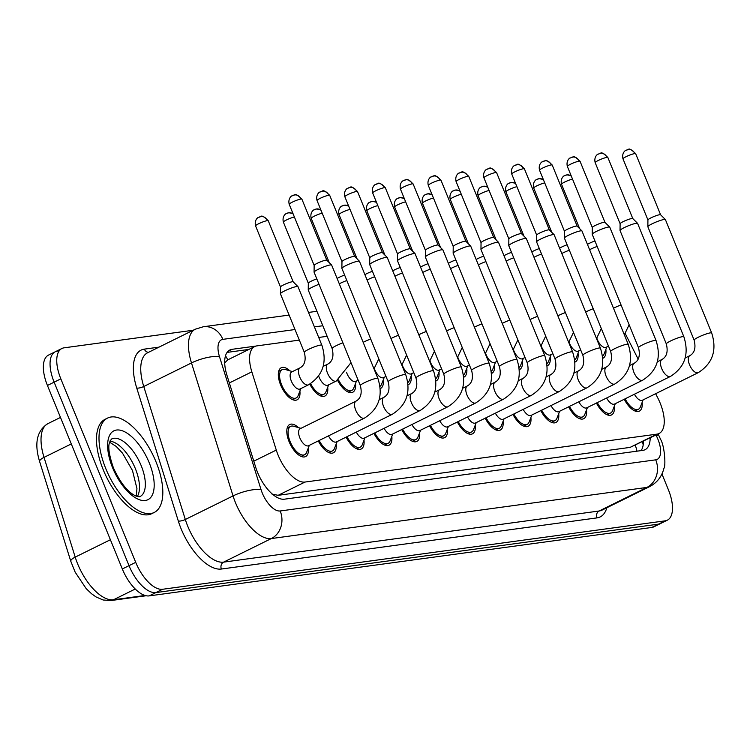 <?xml version="1.0" encoding="UTF-8"?>
<svg xmlns="http://www.w3.org/2000/svg" width="750" height="750" viewBox="0 0 750 750"><rect width="100%" height="100%" fill="white"/><g stroke="black" fill="none" stroke-linecap="round" stroke-linejoin="round"><path stroke-width="1.12" d="M299.906 391.041A17.897 8.269 -116.3 0 1 297.084 399.844A17.897 8.269 -116.3 0 1 280.622 384.956A17.897 8.269 -116.3 0 1 281.231 367.753A17.897 8.269 -116.3 0 1 289.941 370.866M308.381 447.787A17.897 8.269 -116.3 0 1 305.569 456.591A17.897 8.269 -116.3 0 1 289.106 441.713A17.897 8.269 -116.3 0 1 289.716 424.5A17.897 8.269 -116.3 0 1 298.416 427.613M299.325 340.106L256.903 345.881A31.584 14.588 63.7 0 0 254.738 346.537A31.584 14.588 63.7 0 0 251.841 371.841L276.281 450.075A31.584 14.588 63.7 0 0 278.109 455.138A31.584 14.588 63.7 0 0 304.997 482.053L656.925 434.137A31.584 14.588 63.7 0 0 659.091 433.481A31.584 14.588 63.7 0 0 657.881 398.109L655.65 393.694M254.738 346.537L227.747 359.869L224.7 362.869M272.006 494.1L278.147 495.319L630.075 447.394L659.091 433.481M327.141 336.319L318.722 337.462M638.175 359.156L625.2 333.525M327.722 387.253A17.897 8.269 -116.3 0 1 324.9 396.056A17.897 8.269 -116.3 0 1 309.797 384.122M355.538 383.466A17.897 8.269 -116.3 0 1 352.716 392.269A17.897 8.269 -116.3 0 1 337.603 380.334M383.353 379.678A17.897 8.269 -116.3 0 1 380.531 388.481A17.897 8.269 -116.3 0 1 380.278 388.594M411.169 375.891A17.897 8.269 -116.3 0 1 408.347 384.694A17.897 8.269 -116.3 0 1 408.094 384.806M438.975 372.103A17.897 8.269 -116.3 0 1 436.163 380.906A17.897 8.269 -116.3 0 1 435.909 381.019M466.791 368.316A17.897 8.269 -116.3 0 1 463.978 377.119A17.897 8.269 -116.3 0 1 463.725 377.231M494.606 364.528A17.897 8.269 -116.3 0 1 491.794 373.331A17.897 8.269 -116.3 0 1 491.541 373.444M522.422 360.741A17.897 8.269 -116.3 0 1 519.6 369.544A17.897 8.269 -116.3 0 1 519.356 369.656M550.237 356.953A17.897 8.269 -116.3 0 1 547.416 365.756A17.897 8.269 -116.3 0 1 547.172 365.869M578.053 353.166A17.897 8.269 -116.3 0 1 575.231 361.969A17.897 8.269 -116.3 0 1 574.978 362.081M605.869 349.378A17.897 8.269 -116.3 0 1 603.047 358.181A17.897 8.269 -116.3 0 1 602.794 358.294M336.197 444A17.897 8.269 -116.3 0 1 333.384 452.803A17.897 8.269 -116.3 0 1 318.291 440.916M364.012 440.212A17.897 8.269 -116.3 0 1 361.191 449.016A17.897 8.269 -116.3 0 1 346.106 437.128M391.828 436.425A17.897 8.269 -116.3 0 1 389.006 445.228A17.897 8.269 -116.3 0 1 373.922 433.341M419.644 432.638A17.897 8.269 -116.3 0 1 416.822 441.441A17.897 8.269 -116.3 0 1 401.737 429.553M447.459 428.85A17.897 8.269 -116.3 0 1 444.637 437.653A17.897 8.269 -116.3 0 1 429.553 425.766M475.275 425.062A17.897 8.269 -116.3 0 1 472.453 433.866A17.897 8.269 -116.3 0 1 457.369 421.978M503.091 421.275A17.897 8.269 -116.3 0 1 500.269 430.078A17.897 8.269 -116.3 0 1 485.184 418.191M530.906 417.488A17.897 8.269 -116.3 0 1 528.084 426.291A17.897 8.269 -116.3 0 1 512.991 414.403M558.713 413.7A17.897 8.269 -116.3 0 1 555.9 422.503A17.897 8.269 -116.3 0 1 540.806 410.616M586.528 409.913A17.897 8.269 -116.3 0 1 583.716 418.716A17.897 8.269 -116.3 0 1 568.622 406.828M614.344 406.125A17.897 8.269 -116.3 0 1 611.531 414.928A17.897 8.269 -116.3 0 1 596.438 403.041M642.159 402.338A17.897 8.269 -116.3 0 1 639.338 411.141A17.897 8.269 -116.3 0 1 624.253 399.253M661.941 473.953L668.409 489.816A31.584 14.588 -116.3 0 1 667.341 520.181L660.637 523.491A31.584 14.588 -116.3 0 1 658.472 524.147L155.906 592.584A31.584 14.588 -116.3 0 1 129.019 565.659L54.131 382.162A31.584 14.588 -116.3 0 1 55.209 351.797L48.506 355.097A31.584 14.588 -116.3 0 0 47.438 385.472L122.316 568.969A31.584 14.588 -116.3 0 0 149.203 595.884L651.778 527.456A31.584 14.588 -116.3 0 0 653.944 526.8L660.637 523.491A31.584 14.588 -116.3 0 1 658.472 524.147L155.906 592.584A31.584 14.588 -116.3 0 1 129.019 565.659L54.131 382.162A31.584 14.588 -116.3 0 1 55.209 351.797A31.584 14.588 -116.3 0 1 57.375 351.141M256.022 346.059L232.012 349.322A31.584 14.588 63.7 0 0 229.847 349.978A31.584 14.588 63.7 0 0 226.95 375.291L255.675 467.203A31.584 14.588 63.7 0 0 257.503 472.266A31.584 14.588 63.7 0 0 284.391 499.191L642.863 450.375A31.584 14.588 63.7 0 0 645.028 449.719A31.584 14.588 63.7 0 0 650.184 437.878M667.341 520.181A31.584 14.588 -116.3 0 1 665.175 520.837L162.6 589.275A31.584 14.588 -116.3 0 1 135.712 562.35L60.834 378.853A31.584 14.588 -116.3 0 1 61.903 348.488A31.584 14.588 -116.3 0 1 64.069 347.831L193.209 330.244M643.491 441.188A31.584 14.588 -116.3 0 1 641.081 450.619M227.1 352.397L248.888 349.425M377.906 378.441C383.381 395.672 378.9 408.891 364.462 418.106L308.531 445.734A9.478 4.378 -116.3 0 1 299.822 437.85A9.478 4.378 -116.3 0 1 300.141 428.738L356.072 401.109C360.816 398.391 362.25 393.216 360.356 385.603A9.478 1.284 -22.2 0 1 366.553 381.722A9.478 1.284 -22.2 0 1 376.669 378.3A9.478 1.284 -22.2 0 1 376.931 378.272A9.478 1.284 -22.2 0 1 377.906 378.441L331.631 265.059A9.478 1.284 -22.2 0 0 331.594 264.994A9.478 1.284 -22.2 0 0 330.394 264.919A9.478 1.284 -22.2 0 0 318.347 269.259A9.478 1.284 -22.2 0 0 314.072 272.147A9.478 1.284 -22.2 0 0 314.091 272.222L360.356 385.603M309.328 445.341L306.628 452.325A15.797 7.294 -116.3 0 1 304.631 454.706A15.797 7.294 -116.3 0 1 290.109 441.572A15.797 7.294 -116.3 0 1 290.644 426.384A15.797 7.294 -116.3 0 1 293.756 426.253L300.938 428.344M314.156 265.434A6.844 0.928 -22.2 0 1 314.147 265.378A6.844 0.928 -22.2 0 1 317.231 263.287A6.844 0.928 -22.2 0 1 325.941 260.156A6.844 0.928 -22.2 0 1 326.803 260.212A6.844 0.928 -22.2 0 1 326.831 260.259L301.884 199.125C297.741 195.066 295.322 193.669 294.628 194.934A6.844 6 82.2 0 1 300.994 199.022A6.844 0.928 -22.2 0 1 301.884 199.125M308.428 384.844L300.056 388.988A9.478 4.378 -116.3 0 1 291.337 381.103A9.478 4.378 -116.3 0 1 291.666 371.991L300.038 367.856C304.781 365.138 306.216 359.962 304.322 352.341A9.478 1.284 -22.2 0 1 308.578 349.378A9.478 1.284 -22.2 0 1 320.897 345.009A9.478 1.284 -22.2 0 1 321.872 345.188C327.347 362.409 322.866 375.637 308.428 384.844A9.478 4.378 -116.3 0 1 308.053 384.984A9.478 4.378 -116.3 0 1 299.709 376.969A9.478 4.378 -116.3 0 1 300.038 367.856M304.322 352.341L280.434 293.822A9.478 1.284 -22.2 0 1 280.425 293.747A9.478 1.284 -22.2 0 1 284.691 290.85A9.478 1.284 -22.2 0 1 297.938 286.594A9.478 1.284 -22.2 0 1 297.984 286.659L321.872 345.188M300.853 388.594L298.153 395.569A15.797 7.294 -116.3 0 1 296.156 397.959A15.797 7.294 -116.3 0 1 281.625 384.825A15.797 7.294 -116.3 0 1 282.169 369.637A15.797 7.294 -116.3 0 1 285.272 369.497L292.462 371.597M259.341 217.031A6.844 6 82.2 0 1 260.972 216.534A6.844 6 82.2 0 1 267.338 220.622A6.844 0.928 -22.2 0 0 260.034 223.097A6.844 0.928 -22.2 0 0 255.563 225.9L280.5 287.006A6.844 0.928 -22.2 0 1 280.5 286.978A6.844 0.928 -22.2 0 1 283.584 284.887A6.844 0.928 -22.2 0 1 292.284 281.756A6.844 0.928 -22.2 0 1 293.156 281.812A6.844 0.928 -22.2 0 1 293.184 281.859M392.278 414.319A9.478 4.378 -116.3 0 1 391.903 414.459A9.478 4.378 -116.3 0 1 383.559 406.434A9.478 4.378 -116.3 0 1 383.888 397.322C388.631 394.603 390.066 389.428 388.172 381.816A9.478 1.284 -22.2 0 1 394.369 377.934A9.478 1.284 -22.2 0 1 404.484 374.513A9.478 1.284 -22.2 0 1 404.747 374.484A9.478 1.284 -22.2 0 1 405.722 374.653C411.197 391.884 406.716 405.103 392.278 414.319L336.347 441.947A9.478 4.378 -116.3 0 1 328.481 435.881M337.144 441.553L334.444 448.538A15.797 7.294 -116.3 0 1 332.447 450.919A15.797 7.294 -116.3 0 1 319.163 440.484M388.172 381.816L341.906 268.434A9.478 1.284 -22.2 0 1 341.887 268.359A9.478 1.284 -22.2 0 1 346.153 265.472A9.478 1.284 -22.2 0 1 358.209 261.131A9.478 1.284 -22.2 0 1 359.409 261.206A9.478 1.284 -22.2 0 1 359.447 261.272L405.722 374.653M341.972 261.647A6.844 0.928 -22.2 0 1 341.962 261.591A6.844 0.928 -22.2 0 1 345.047 259.5A6.844 0.928 -22.2 0 1 353.756 256.369A6.844 0.928 -22.2 0 1 354.619 256.425A6.844 0.928 -22.2 0 1 354.647 256.472L329.7 195.338C325.556 191.278 323.137 189.881 322.444 191.147A6.844 6 82.2 0 1 328.809 195.234A6.844 0.928 -22.2 0 1 329.7 195.338M420.094 410.531A9.478 4.378 -116.3 0 1 419.719 410.672A9.478 4.378 -116.3 0 1 411.375 402.647A9.478 4.378 -116.3 0 1 411.703 393.534C416.447 390.816 417.881 385.641 415.988 378.028A9.478 1.284 -22.2 0 1 422.184 374.147A9.478 1.284 -22.2 0 1 432.3 370.725A9.478 1.284 -22.2 0 1 432.562 370.697A9.478 1.284 -22.2 0 1 433.538 370.866C439.012 388.097 434.531 401.316 420.094 410.531L364.163 438.159A9.478 4.378 -116.3 0 1 356.297 432.094M364.959 437.766L362.259 444.75A15.797 7.294 -116.3 0 1 360.262 447.131A15.797 7.294 -116.3 0 1 346.978 436.697M415.988 378.028L369.722 264.647A9.478 1.284 -22.2 0 1 369.703 264.572A9.478 1.284 -22.2 0 1 373.969 261.684A9.478 1.284 -22.2 0 1 386.025 257.344A9.478 1.284 -22.2 0 1 387.225 257.419A9.478 1.284 -22.2 0 1 387.262 257.484L433.538 370.866M369.788 257.859A6.844 0.928 -22.2 0 1 369.778 257.803A6.844 0.928 -22.2 0 1 372.863 255.712A6.844 0.928 -22.2 0 1 381.572 252.581A6.844 0.928 -22.2 0 1 382.434 252.638A6.844 0.928 -22.2 0 1 382.462 252.684M447.909 406.744A9.478 4.378 -116.3 0 1 447.534 406.884A9.478 4.378 -116.3 0 1 439.191 398.859A9.478 4.378 -116.3 0 1 439.519 389.747C444.262 387.028 445.697 381.853 443.803 374.241A9.478 1.284 -22.2 0 1 450 370.359A9.478 1.284 -22.2 0 1 460.106 366.938A9.478 1.284 -22.2 0 1 460.378 366.909A9.478 1.284 -22.2 0 1 461.344 367.078C466.828 384.309 462.347 397.528 447.909 406.744L391.978 434.372A9.478 4.378 -116.3 0 1 384.113 428.306M392.775 433.978L390.075 440.963A15.797 7.294 -116.3 0 1 388.078 443.344A15.797 7.294 -116.3 0 1 374.794 432.909M443.803 374.241L397.528 260.859A9.478 1.284 -22.2 0 1 397.519 260.784A9.478 1.284 -22.2 0 1 401.784 257.897A9.478 1.284 -22.2 0 1 413.841 253.556A9.478 1.284 -22.2 0 1 415.041 253.631A9.478 1.284 -22.2 0 1 415.078 253.697L461.344 367.078M376.434 184.069A6.844 6 82.2 0 1 378.066 183.572A6.844 6 82.2 0 1 384.431 187.659A6.844 0.928 -22.2 0 0 377.128 190.134A6.844 0.928 -22.2 0 0 372.656 192.938L397.594 254.044A6.844 0.928 -22.2 0 1 397.594 254.016A6.844 0.928 -22.2 0 1 400.678 251.925A6.844 0.928 -22.2 0 1 409.378 248.794A6.844 0.928 -22.2 0 1 410.25 248.85A6.844 0.928 -22.2 0 1 410.278 248.897M475.725 402.956A9.478 4.378 -116.3 0 1 475.35 403.097A9.478 4.378 -116.3 0 1 467.006 395.072A9.478 4.378 -116.3 0 1 467.334 385.959C472.078 383.241 473.503 378.066 471.619 370.453A9.478 1.284 -22.2 0 1 477.816 366.572A9.478 1.284 -22.2 0 1 487.922 363.15A9.478 1.284 -22.2 0 1 488.194 363.122A9.478 1.284 -22.2 0 1 489.159 363.291C494.644 380.522 490.163 393.741 475.725 402.956L419.794 430.584A9.478 4.378 -116.3 0 1 411.928 424.519M420.591 430.191L417.891 437.175A15.797 7.294 -116.3 0 1 415.894 439.556A15.797 7.294 -116.3 0 1 402.609 429.122M471.619 370.453L425.344 257.072A9.478 1.284 -22.2 0 1 425.334 256.997A9.478 1.284 -22.2 0 1 429.6 254.109A9.478 1.284 -22.2 0 1 441.656 249.769A9.478 1.284 -22.2 0 1 442.847 249.844A9.478 1.284 -22.2 0 1 442.894 249.909L489.159 363.291M425.419 250.284A6.844 0.928 -22.2 0 1 425.409 250.228A6.844 0.928 -22.2 0 1 428.494 248.138A6.844 0.928 -22.2 0 1 437.194 245.006A6.844 0.928 -22.2 0 1 438.056 245.062A6.844 0.928 -22.2 0 1 438.094 245.109M350.991 362.644L336.244 381.056L327.872 385.2A9.478 4.378 -116.3 0 1 319.153 377.316A9.478 4.378 -116.3 0 1 318.675 376.012M336.244 381.056A9.478 4.378 -116.3 0 1 335.869 381.197A9.478 4.378 -116.3 0 1 327.525 373.181A9.478 4.378 -116.3 0 1 327.853 364.069C332.597 361.35 334.022 356.175 332.137 348.553L308.25 290.034A9.478 1.284 -22.2 0 1 308.241 289.959A9.478 1.284 -22.2 0 1 312.506 287.062A9.478 1.284 -22.2 0 1 319.022 284.306M328.669 384.806L325.969 391.781A15.797 7.294 -116.3 0 1 323.972 394.172A15.797 7.294 -116.3 0 1 310.631 383.625M308.325 283.247A6.844 0.928 -22.2 0 1 308.316 283.191A6.844 0.928 -22.2 0 1 311.4 281.1A6.844 0.928 -22.2 0 1 316.8 278.859M358.153 380.194L355.688 381.412A9.478 4.378 -116.3 0 1 346.969 373.528A9.478 4.378 -116.3 0 1 346.491 372.225M339.281 283.809A9.478 1.284 -22.2 0 1 340.322 283.275A9.478 1.284 -22.2 0 1 346.837 280.519M356.484 381.019L353.784 387.994A15.797 7.294 -116.3 0 1 351.788 390.384A15.797 7.294 -116.3 0 1 338.447 379.838M337.106 278.475A6.844 0.928 -22.2 0 1 339.216 277.312A6.844 0.928 -22.2 0 1 344.616 275.072M385.969 376.406L383.503 377.625A9.478 4.378 -116.3 0 1 374.784 369.741A9.478 4.378 -116.3 0 1 374.306 368.438M367.097 280.022A9.478 1.284 -22.2 0 1 368.137 279.488A9.478 1.284 -22.2 0 1 374.653 276.731M384.3 377.231L381.6 384.206A15.797 7.294 -116.3 0 1 380.034 386.334M364.922 274.688A6.844 0.928 -22.2 0 1 367.022 273.525A6.844 0.928 -22.2 0 1 372.431 271.284M156.009 461.841A52.641 24.309 -116.3 0 1 154.228 512.456A52.641 24.309 -116.3 0 1 105.806 468.675A52.641 24.309 -116.3 0 1 107.597 418.059A52.641 24.309 -116.3 0 1 156.009 461.841M154.228 512.456L151.716 513.694A52.641 24.309 -116.3 0 1 103.294 469.913A52.641 24.309 -116.3 0 1 105.084 419.306L107.597 418.059M503.541 399.169A9.478 4.378 -116.3 0 1 503.166 399.309A9.478 4.378 -116.3 0 1 494.822 391.284A9.478 4.378 -116.3 0 1 495.141 382.172C499.894 379.453 501.319 374.278 499.434 366.666A9.478 1.284 -22.2 0 1 505.631 362.784A9.478 1.284 -22.2 0 1 515.737 359.363A9.478 1.284 -22.2 0 1 516.009 359.334A9.478 1.284 -22.2 0 1 516.975 359.503C522.459 376.734 517.978 389.953 503.541 399.169L447.609 426.797A9.478 4.378 -116.3 0 1 439.734 420.731M448.406 426.403L445.706 433.387A15.797 7.294 -116.3 0 1 443.709 435.769A15.797 7.294 -116.3 0 1 430.425 425.334M499.434 366.666L453.159 253.284A9.478 1.284 -22.2 0 1 453.15 253.209A9.478 1.284 -22.2 0 1 457.416 250.322A9.478 1.284 -22.2 0 1 469.472 245.981A9.478 1.284 -22.2 0 1 470.663 246.056A9.478 1.284 -22.2 0 1 470.709 246.122L516.975 359.503M453.234 246.497A6.844 0.928 -22.2 0 1 453.225 246.441A6.844 0.928 -22.2 0 1 456.309 244.35A6.844 0.928 -22.2 0 1 465.009 241.219A6.844 0.928 -22.2 0 1 465.872 241.275A6.844 0.928 -22.2 0 1 465.909 241.322L440.953 180.188C436.819 176.128 434.4 174.731 433.697 175.997A6.844 6 82.2 0 1 440.062 180.084A6.844 0.928 -22.2 0 1 440.953 180.188M531.356 395.381A9.478 4.378 -116.3 0 1 530.981 395.522A9.478 4.378 -116.3 0 1 522.638 387.497A9.478 4.378 -116.3 0 1 522.956 378.384C527.709 375.666 529.134 370.491 527.25 362.878A9.478 1.284 -22.2 0 1 533.438 358.997A9.478 1.284 -22.2 0 1 543.553 355.575A9.478 1.284 -22.2 0 1 543.825 355.547A9.478 1.284 -22.2 0 1 544.791 355.716C550.275 372.947 545.794 386.166 531.356 395.381L475.425 423.009A9.478 4.378 -116.3 0 1 467.55 416.944M476.222 422.616L473.522 429.6A15.797 7.294 -116.3 0 1 471.525 431.981A15.797 7.294 -116.3 0 1 458.241 421.547M527.25 362.878L480.975 249.497A9.478 1.284 -22.2 0 1 480.966 249.422A9.478 1.284 -22.2 0 1 485.231 246.534A9.478 1.284 -22.2 0 1 497.288 242.194A9.478 1.284 -22.2 0 1 498.478 242.269A9.478 1.284 -22.2 0 1 498.525 242.334L544.791 355.716M481.05 242.709A6.844 0.928 -22.2 0 1 481.041 242.653A6.844 0.928 -22.2 0 1 484.125 240.563A6.844 0.928 -22.2 0 1 492.825 237.431A6.844 0.928 -22.2 0 1 493.688 237.487A6.844 0.928 -22.2 0 1 493.725 237.534M559.163 391.594A9.478 4.378 -116.3 0 1 558.797 391.734A9.478 4.378 -116.3 0 1 550.453 383.709A9.478 4.378 -116.3 0 1 550.772 374.597C555.525 371.878 556.95 366.703 555.056 359.091A9.478 1.284 -22.2 0 1 561.253 355.209A9.478 1.284 -22.2 0 1 571.369 351.788A9.478 1.284 -22.2 0 1 571.641 351.759A9.478 1.284 -22.2 0 1 572.606 351.928C578.081 369.159 573.609 382.378 559.163 391.594L503.241 419.222A9.478 4.378 -116.3 0 1 495.366 413.156M504.037 418.828L501.337 425.812A15.797 7.294 -116.3 0 1 499.331 428.194A15.797 7.294 -116.3 0 1 486.056 417.759M555.056 359.091L508.791 245.709A9.478 1.284 -22.2 0 1 508.781 245.634A9.478 1.284 -22.2 0 1 513.047 242.747A9.478 1.284 -22.2 0 1 525.103 238.406A9.478 1.284 -22.2 0 1 526.294 238.481A9.478 1.284 -22.2 0 1 526.341 238.547L572.606 351.928M508.866 238.922A6.844 0.928 -22.2 0 1 508.856 238.866A6.844 0.928 -22.2 0 1 511.931 236.775A6.844 0.928 -22.2 0 1 520.641 233.644A6.844 0.928 -22.2 0 1 521.503 233.7A6.844 0.928 -22.2 0 1 521.531 233.747M413.775 372.619L411.309 373.837A9.478 4.378 -116.3 0 1 402.6 365.953A9.478 4.378 -116.3 0 1 402.122 364.65M394.913 276.234A9.478 1.284 -22.2 0 1 395.953 275.7A9.478 1.284 -22.2 0 1 402.459 272.944M412.116 373.444L409.406 380.419A15.797 7.294 -116.3 0 1 407.85 382.547M392.738 270.9A6.844 0.928 -22.2 0 1 394.838 269.738A6.844 0.928 -22.2 0 1 400.238 267.497M441.591 368.831L439.125 370.05A9.478 4.378 -116.3 0 1 430.416 362.166A9.478 4.378 -116.3 0 1 429.938 360.863M422.728 272.447A9.478 1.284 -22.2 0 1 423.769 271.913A9.478 1.284 -22.2 0 1 430.275 269.156M439.922 369.656L437.222 376.631A15.797 7.294 -116.3 0 1 435.666 378.759M420.553 267.113A6.844 0.928 -22.2 0 1 422.653 265.95A6.844 0.928 -22.2 0 1 428.053 263.709M469.406 365.044L466.941 366.262A9.478 4.378 -116.3 0 1 458.231 358.378A9.478 4.378 -116.3 0 1 457.753 357.075M450.544 268.659A9.478 1.284 -22.2 0 1 451.584 268.125A9.478 1.284 -22.2 0 1 458.091 265.369M467.738 365.869L465.038 372.844A15.797 7.294 -116.3 0 1 463.481 374.972M448.369 263.325A6.844 0.928 -22.2 0 1 450.469 262.162A6.844 0.928 -22.2 0 1 455.869 259.922M586.978 387.806A9.478 4.378 -116.3 0 1 586.613 387.947A9.478 4.378 -116.3 0 1 578.269 379.922A9.478 4.378 -116.3 0 1 578.587 370.809C583.341 368.091 584.766 362.916 582.872 355.303A9.478 1.284 -22.2 0 1 589.069 351.422A9.478 1.284 -22.2 0 1 599.184 348A9.478 1.284 -22.2 0 1 599.456 347.972A9.478 1.284 -22.2 0 1 600.422 348.141C605.897 365.372 601.416 378.591 586.978 387.806L531.047 415.434A9.478 4.378 -116.3 0 1 523.181 409.369M531.844 415.041L529.144 422.025A15.797 7.294 -116.3 0 1 527.147 424.406A15.797 7.294 -116.3 0 1 513.862 413.972M582.872 355.303L536.606 241.922A9.478 1.284 -22.2 0 1 536.587 241.847A9.478 1.284 -22.2 0 1 540.862 238.959A9.478 1.284 -22.2 0 1 552.909 234.619A9.478 1.284 -22.2 0 1 554.109 234.694A9.478 1.284 -22.2 0 1 554.147 234.759L600.422 348.141M515.503 165.131A6.844 6 82.2 0 1 517.144 164.634A6.844 6 82.2 0 1 523.509 168.722A6.844 0.928 -22.2 0 0 516.206 171.197A6.844 0.928 -22.2 0 0 511.725 174L536.672 235.106A6.844 0.928 -22.2 0 1 536.672 235.078A6.844 0.928 -22.2 0 1 539.747 232.988A6.844 0.928 -22.2 0 1 548.456 229.856A6.844 0.928 -22.2 0 1 549.319 229.913A6.844 0.928 -22.2 0 1 549.347 229.959M614.794 384.019A9.478 4.378 -116.3 0 1 614.428 384.159A9.478 4.378 -116.3 0 1 606.084 376.134A9.478 4.378 -116.3 0 1 606.403 367.022C611.147 364.303 612.581 359.128 610.688 351.516A9.478 1.284 -22.2 0 1 616.884 347.634A9.478 1.284 -22.2 0 1 627 344.213A9.478 1.284 -22.2 0 1 627.272 344.184A9.478 1.284 -22.2 0 1 628.237 344.353C633.713 361.584 629.231 374.803 614.794 384.019L558.862 411.647A9.478 4.378 -116.3 0 1 550.997 405.581M559.659 411.253L556.959 418.238A15.797 7.294 -116.3 0 1 554.963 420.619A15.797 7.294 -116.3 0 1 541.678 410.184M610.688 351.516L564.422 238.134A9.478 1.284 -22.2 0 1 564.403 238.059A9.478 1.284 -22.2 0 1 568.678 235.172A9.478 1.284 -22.2 0 1 580.725 230.831A9.478 1.284 -22.2 0 1 581.925 230.906A9.478 1.284 -22.2 0 1 581.962 230.972L628.237 344.353M543.319 161.344A6.844 6 82.2 0 1 544.959 160.847A6.844 6 82.2 0 1 551.325 164.934A6.844 0.928 -22.2 0 0 544.022 167.409A6.844 0.928 -22.2 0 0 539.541 170.213L564.478 231.319A6.844 0.928 -22.2 0 1 564.478 231.291A6.844 0.928 -22.2 0 1 567.562 229.2A6.844 0.928 -22.2 0 1 576.272 226.069A6.844 0.928 -22.2 0 1 577.134 226.125A6.844 0.928 -22.2 0 1 577.163 226.172M642.609 380.231A9.478 4.378 -116.3 0 1 642.234 380.372A9.478 4.378 -116.3 0 1 633.9 372.347A9.478 4.378 -116.3 0 1 634.219 363.234C638.962 360.516 640.397 355.341 638.503 347.728A9.478 1.284 -22.2 0 1 644.7 343.847A9.478 1.284 -22.2 0 1 654.816 340.425A9.478 1.284 -22.2 0 1 655.078 340.397A9.478 1.284 -22.2 0 1 656.053 340.566C661.528 357.797 657.047 371.016 642.609 380.231L586.678 407.859A9.478 4.378 -116.3 0 1 578.812 401.794M587.475 407.466L584.775 414.45A15.797 7.294 -116.3 0 1 582.778 416.831A15.797 7.294 -116.3 0 1 569.494 406.397M638.503 347.728L592.238 234.347A9.478 1.284 -22.2 0 1 592.219 234.272A9.478 1.284 -22.2 0 1 596.484 231.384A9.478 1.284 -22.2 0 1 608.541 227.044A9.478 1.284 -22.2 0 1 609.741 227.119A9.478 1.284 -22.2 0 1 609.778 227.184L656.053 340.566M592.303 227.559A6.844 0.928 -22.2 0 1 592.294 227.503A6.844 0.928 -22.2 0 1 595.378 225.412A6.844 0.928 -22.2 0 1 604.087 222.281A6.844 0.928 -22.2 0 1 604.95 222.338A6.844 0.928 -22.2 0 1 604.978 222.384L580.031 161.25C575.887 157.191 573.469 155.794 572.775 157.059A6.844 6 82.2 0 1 579.141 161.147A6.844 0.928 -22.2 0 1 580.031 161.25M670.425 376.444A9.478 4.378 -116.3 0 1 670.05 376.584A9.478 4.378 -116.3 0 1 661.706 368.559A9.478 4.378 -116.3 0 1 662.034 359.447C666.778 356.728 668.212 351.553 666.319 343.941A9.478 1.284 -22.2 0 1 672.516 340.059A9.478 1.284 -22.2 0 1 682.631 336.637A9.478 1.284 -22.2 0 1 682.894 336.609A9.478 1.284 -22.2 0 1 683.869 336.778C689.344 354.009 684.862 367.228 670.425 376.444L614.494 404.072A9.478 4.378 -116.3 0 1 606.628 398.006M615.291 403.678L612.591 410.663A15.797 7.294 -116.3 0 1 610.594 413.044A15.797 7.294 -116.3 0 1 597.309 402.609M666.319 343.941L620.053 230.559A9.478 1.284 -22.2 0 1 620.034 230.484A9.478 1.284 -22.2 0 1 624.3 227.597A9.478 1.284 -22.2 0 1 636.356 223.256A9.478 1.284 -22.2 0 1 637.556 223.331A9.478 1.284 -22.2 0 1 637.594 223.397L683.869 336.778M620.119 223.772A6.844 0.928 -22.2 0 1 620.109 223.716A6.844 0.928 -22.2 0 1 623.194 221.625A6.844 0.928 -22.2 0 1 631.903 218.494A6.844 0.928 -22.2 0 1 632.766 218.55A6.844 0.928 -22.2 0 1 632.794 218.597M698.241 372.656A9.478 4.378 -116.3 0 1 697.866 372.797A9.478 4.378 -116.3 0 1 689.522 364.772A9.478 4.378 -116.3 0 1 689.85 355.659C694.594 352.941 696.028 347.766 694.134 340.153A9.478 1.284 -22.2 0 1 700.331 336.272A9.478 1.284 -22.2 0 1 710.447 332.85A9.478 1.284 -22.2 0 1 710.709 332.822A9.478 1.284 -22.2 0 1 711.684 332.991C717.159 350.222 712.678 363.441 698.241 372.656L642.309 400.284A9.478 4.378 -116.3 0 1 634.444 394.219M643.106 399.891L640.406 406.875A15.797 7.294 -116.3 0 1 638.409 409.256A15.797 7.294 -116.3 0 1 625.125 398.822M694.134 340.153L647.859 226.772A9.478 1.284 -22.2 0 1 647.85 226.697A9.478 1.284 -22.2 0 1 652.116 223.809A9.478 1.284 -22.2 0 1 664.172 219.469A9.478 1.284 -22.2 0 1 665.372 219.544A9.478 1.284 -22.2 0 1 665.409 219.609L711.684 332.991M647.934 219.984A6.844 0.928 -22.2 0 1 647.925 219.928A6.844 0.928 -22.2 0 1 651.009 217.838A6.844 0.928 -22.2 0 1 659.719 214.706A6.844 0.928 -22.2 0 1 660.581 214.763A6.844 0.928 -22.2 0 1 660.609 214.809M497.222 361.256L494.756 362.475A9.478 4.378 -116.3 0 1 486.047 354.591A9.478 4.378 -116.3 0 1 485.559 353.287M478.359 264.872A9.478 1.284 -22.2 0 1 479.391 264.337A9.478 1.284 -22.2 0 1 485.906 261.581M495.553 362.081L492.853 369.056A15.797 7.294 -116.3 0 1 491.297 371.184M476.184 259.537A6.844 0.928 -22.2 0 1 478.284 258.375A6.844 0.928 -22.2 0 1 483.684 256.134M525.037 357.469L522.572 358.688A9.478 4.378 -116.3 0 1 513.853 350.803A9.478 4.378 -116.3 0 1 513.375 349.5M506.175 261.084A9.478 1.284 -22.2 0 1 507.206 260.55A9.478 1.284 -22.2 0 1 513.722 257.794M523.369 358.294L520.669 365.269A15.797 7.294 -116.3 0 1 519.113 367.397M504 255.75A6.844 0.928 -22.2 0 1 506.1 254.588A6.844 0.928 -22.2 0 1 511.5 252.347M552.853 353.681L550.388 354.9A9.478 4.378 -116.3 0 1 541.669 347.016A9.478 4.378 -116.3 0 1 541.191 345.712M533.991 257.297A9.478 1.284 -22.2 0 1 535.022 256.762A9.478 1.284 -22.2 0 1 541.538 254.006M551.184 354.506L548.484 361.481A15.797 7.294 -116.3 0 1 546.928 363.609M531.816 251.962A6.844 0.928 -22.2 0 1 533.916 250.8A6.844 0.928 -22.2 0 1 539.316 248.559M580.669 349.894L578.203 351.112A9.478 4.378 -116.3 0 1 569.484 343.228A9.478 4.378 -116.3 0 1 569.006 341.925M561.806 253.509A9.478 1.284 -22.2 0 1 562.837 252.975A9.478 1.284 -22.2 0 1 569.353 250.219M579 350.719L576.3 357.694A15.797 7.294 -116.3 0 1 574.744 359.822M559.631 248.175A6.844 0.928 -22.2 0 1 561.731 247.013A6.844 0.928 -22.2 0 1 567.131 244.772M608.484 346.106L606.019 347.325A9.478 4.378 -116.3 0 1 597.3 339.441A9.478 4.378 -116.3 0 1 596.822 338.137M589.612 249.722A9.478 1.284 -22.2 0 1 590.653 249.188A9.478 1.284 -22.2 0 1 597.169 246.431M606.816 346.931L604.116 353.906A15.797 7.294 -116.3 0 1 602.55 356.034M587.438 244.388A6.844 0.928 -22.2 0 1 589.547 243.225A6.844 0.928 -22.2 0 1 594.947 240.984M253.8 461.175L276.281 450.075M225.497 355.791A31.584 27.684 82.2 0 1 227.747 359.869M635.25 445.256A31.584 27.684 82.2 0 1 636.975 451.181M278.147 495.319L304.997 482.053M229.35 382.95L251.841 371.841M630.075 447.394L656.925 434.137M71.288 443.925L44.034 457.378L75.206 557.119A42.113 19.444 63.7 0 0 77.644 563.869A42.113 19.444 63.7 0 0 113.484 599.766A10.528 9.225 82.2 0 1 110.972 600.544L103.125 600L96.009 596.916L91.481 593.691L86.184 588.628L75.141 572.119L70.791 561.262L39.619 461.522C34.087 443.306 36.853 430.669 47.897 423.637A42.113 19.444 63.7 0 0 44.034 457.378A10.528 3.009 162.6 0 0 39.619 461.522M70.791 561.262A10.528 3.009 162.6 0 1 75.206 557.119L110.391 539.738M135.253 589.012L113.484 599.766L145.031 595.472M651.778 527.456L665.175 520.837M149.203 595.884L162.6 589.275M122.316 568.969L135.712 562.35M47.438 385.472L60.834 378.853M295.012 329.531L222.863 339.356A21.056 9.722 63.7 0 0 219.488 356.663L261.047 489.647A21.056 9.722 63.7 0 0 262.266 493.022A21.056 9.722 63.7 0 0 280.191 510.975L655.734 459.834A21.056 9.722 63.7 0 0 657.891 439.153A21.056 9.722 63.7 0 0 656.372 435.816L655.969 435.019M655.734 459.834A21.056 18.459 -97.8 0 1 646.875 487.425L271.322 538.566A42.113 19.444 -116.3 0 1 235.472 502.669A42.113 19.444 -116.3 0 1 233.044 495.919L185.316 519.487A42.113 19.444 63.7 0 0 187.753 526.238A42.113 19.444 63.7 0 0 223.603 562.134L599.147 511.003A42.113 19.444 63.7 0 0 602.034 510.122L649.763 486.553A42.113 19.444 -116.3 0 1 646.875 487.425L599.147 511.003A5.269 4.612 82.2 0 0 596.934 517.894L221.381 569.034A5.269 4.612 82.2 0 1 223.603 562.134L271.322 538.566A21.056 18.459 -97.8 0 0 280.191 510.975M649.763 486.553C657.122 482.634 661.838 476.578 663.9 468.375C665.972 466.153 664.612 445.978 660.647 439.472L658.416 434.587L656.372 435.816M221.381 569.034A47.381 21.872 -116.3 0 1 181.05 528.647A47.381 21.872 -116.3 0 1 178.322 521.053L136.753 388.069A47.381 21.872 -116.3 0 1 144.347 349.134L159.019 347.128M606.834 507.759A47.381 21.872 -116.3 0 1 596.934 517.894M261.047 489.647A21.056 6.019 162.6 0 0 233.044 495.919L191.484 362.934L143.756 386.503L185.316 519.487A5.269 1.509 -17.4 0 1 178.322 521.053M219.488 356.663A21.056 6.019 162.6 0 0 191.484 362.934A42.113 19.444 -116.3 0 1 195.347 329.184L147.619 352.762A42.113 19.444 63.7 0 0 143.756 386.503A5.269 1.509 -17.4 0 1 136.753 388.069M322.828 325.744L314.4 326.897M148.537 352.312A5.269 4.612 82.2 0 1 144.347 349.134M222.863 339.356A21.056 18.459 -97.8 0 0 203.278 326.766L195.347 329.184M643.472 441.9L642.647 442.303M228.019 351.3L232.012 349.322M292.987 195.431A6.844 6 82.2 0 1 294.628 194.934L291.816 195.975C292.378 195.366 287.634 198 289.209 204.3A6.844 0.928 -22.2 0 1 293.691 201.497A6.844 0.928 -22.2 0 1 300.994 199.022M364.462 418.106A9.478 4.378 -116.3 0 1 364.088 418.247A9.478 4.378 -116.3 0 1 355.753 410.222A9.478 4.378 -116.3 0 1 356.072 401.109M267.338 220.622A6.844 0.928 -22.2 0 1 268.238 220.725L293.175 281.831L297.938 286.594M320.803 191.644A6.844 6 82.2 0 1 322.444 191.147L319.631 192.188C320.194 191.578 315.441 194.213 317.025 200.512A6.844 0.928 -22.2 0 1 321.497 197.709A6.844 0.928 -22.2 0 1 328.809 195.234M348.619 187.856A6.844 6 82.2 0 1 350.25 187.359L347.447 188.4C348.009 187.791 343.256 190.425 344.841 196.725A6.844 0.928 -22.2 0 1 349.312 193.922A6.844 0.928 -22.2 0 1 356.616 191.447A6.844 0.928 -22.2 0 1 357.516 191.55L382.453 252.656L387.225 257.419M357.516 191.55C353.372 187.491 350.953 186.094 350.25 187.359A6.844 6 82.2 0 1 356.616 191.447M384.431 187.659A6.844 0.928 -22.2 0 1 385.331 187.762L410.269 248.869L415.041 253.631M404.241 180.281A6.844 6 82.2 0 1 405.881 179.784L403.069 180.825C403.641 180.225 398.888 182.85 400.472 189.15A6.844 0.928 -22.2 0 1 404.944 186.347A6.844 0.928 -22.2 0 1 412.247 183.872A6.844 0.928 -22.2 0 1 413.147 183.975L438.084 245.081M413.147 183.975C409.003 179.916 406.584 178.519 405.881 179.784A6.844 6 82.2 0 1 412.247 183.872M287.147 213.244A6.844 6 82.2 0 1 288.788 212.747L285.975 213.787C286.547 213.178 281.794 215.812 283.378 222.112A6.844 0.928 -22.2 0 1 287.25 219.581A6.844 0.928 -22.2 0 1 294.384 216.975M292.969 213.506L288.788 212.747A6.844 6 82.2 0 1 293.222 214.125M332.137 348.553A9.478 1.284 -22.2 0 1 336.394 345.591A9.478 1.284 -22.2 0 1 342.9 342.834M314.962 209.456A6.844 6 82.2 0 1 316.603 208.959L313.791 210C314.363 209.391 309.609 212.025 311.194 218.325A6.844 0.928 -22.2 0 1 315.066 215.794A6.844 0.928 -22.2 0 1 322.2 213.188M320.784 209.719L316.603 208.959A6.844 6 82.2 0 1 321.038 210.338M363.169 342.338A9.478 1.284 -22.2 0 1 364.209 341.803A9.478 1.284 -22.2 0 1 370.716 339.047M342.778 205.669A6.844 6 82.2 0 1 344.419 205.172L341.606 206.213C342.178 205.603 337.425 208.238 339.009 214.537A6.844 0.928 -22.2 0 1 342.881 212.006A6.844 0.928 -22.2 0 1 350.016 209.4M348.6 205.931L344.419 205.172A6.844 6 82.2 0 1 348.853 206.55M390.984 338.55A9.478 1.284 -22.2 0 1 392.016 338.016A9.478 1.284 -22.2 0 1 398.531 335.259M141.188 465.656A32.091 14.822 -116.3 0 1 140.1 496.509C140.269 497.044 138.713 496.809 135.422 495.806C127.556 491.962 120.225 482.644 113.419 467.85C105.3 444.066 110.466 442.087 110.128 440.869L111.675 438.966A32.091 14.822 -116.3 0 1 141.188 465.656M149.222 462.759A38.409 17.738 -116.3 0 1 145.284 500.494A38.409 17.738 -116.3 0 1 112.594 467.756A38.409 17.738 -116.3 0 1 116.531 430.031A38.409 17.738 -116.3 0 1 149.222 462.759M109.997 441.169A32.091 14.822 -116.3 0 1 135.328 468.553A32.091 14.822 -116.3 0 1 137.334 496.509M432.056 176.494A6.844 6 82.2 0 1 433.697 175.997L430.884 177.037C431.456 176.438 426.703 179.062 428.287 185.363A6.844 0.928 -22.2 0 1 432.759 182.559A6.844 0.928 -22.2 0 1 440.062 180.084M459.872 172.706A6.844 6 82.2 0 1 461.512 172.209L458.7 173.25C459.272 172.65 454.519 175.275 456.103 181.575A6.844 0.928 -22.2 0 1 460.575 178.772A6.844 0.928 -22.2 0 1 467.878 176.297A6.844 0.928 -22.2 0 1 468.769 176.4L493.706 237.506M468.769 176.4C464.634 172.341 462.216 170.944 461.512 172.209A6.844 6 82.2 0 1 467.878 176.297M487.688 168.919A6.844 6 82.2 0 1 489.328 168.422L486.516 169.462C487.087 168.863 482.334 171.487 483.919 177.787A6.844 0.928 -22.2 0 1 488.391 174.984A6.844 0.928 -22.2 0 1 495.694 172.509A6.844 0.928 -22.2 0 1 496.584 172.613L521.522 233.719M496.584 172.613C492.45 168.553 490.031 167.156 489.328 168.422A6.844 6 82.2 0 1 495.694 172.509M370.594 201.881A6.844 6 82.2 0 1 372.234 201.384L369.422 202.425C369.994 201.816 365.241 204.45 366.825 210.75A6.844 0.928 -22.2 0 1 370.688 208.219A6.844 0.928 -22.2 0 1 377.831 205.612M376.416 202.144L372.234 201.384A6.844 6 82.2 0 1 376.669 202.762M418.8 334.762A9.478 1.284 -22.2 0 1 419.831 334.228A9.478 1.284 -22.2 0 1 426.347 331.472M398.409 198.094A6.844 6 82.2 0 1 400.05 197.597L397.238 198.637C397.809 198.028 393.056 200.662 394.631 206.962A6.844 0.928 -22.2 0 1 398.503 204.431A6.844 0.928 -22.2 0 1 405.647 201.825M404.231 198.356L400.05 197.597A6.844 6 82.2 0 1 404.475 198.975M446.616 330.975A9.478 1.284 -22.2 0 1 447.647 330.441A9.478 1.284 -22.2 0 1 454.163 327.684M426.225 194.306A6.844 6 82.2 0 1 427.866 193.809L425.053 194.85C425.616 194.241 420.872 196.875 422.447 203.175A6.844 0.928 -22.2 0 1 426.319 200.644A6.844 0.928 -22.2 0 1 433.463 198.038M432.047 194.569L427.866 193.809A6.844 6 82.2 0 1 432.291 195.188M474.431 327.188A9.478 1.284 -22.2 0 1 475.463 326.653A9.478 1.284 -22.2 0 1 481.978 323.897M523.509 168.722A6.844 0.928 -22.2 0 1 524.4 168.825L549.338 229.931L554.109 234.694M551.325 164.934A6.844 0.928 -22.2 0 1 552.216 165.037L577.153 226.144M571.134 157.556A6.844 6 82.2 0 1 572.775 157.059L569.963 158.1C570.525 157.5 565.772 160.125 567.356 166.425A6.844 0.928 -22.2 0 1 571.838 163.622A6.844 0.928 -22.2 0 1 579.141 161.147M598.95 153.769A6.844 6 82.2 0 1 600.591 153.272L597.778 154.312C598.341 153.713 593.587 156.337 595.172 162.637A6.844 0.928 -22.2 0 1 599.644 159.834A6.844 0.928 -22.2 0 1 606.956 157.359A6.844 0.928 -22.2 0 1 607.847 157.463L632.784 218.569M607.847 157.463C603.703 153.403 601.284 152.006 600.591 153.272A6.844 6 82.2 0 1 606.956 157.359M626.766 149.981A6.844 6 82.2 0 1 628.397 149.484L625.594 150.525C626.156 149.925 621.403 152.55 622.987 158.85A6.844 0.928 -22.2 0 1 627.459 156.047A6.844 0.928 -22.2 0 1 634.763 153.572A6.844 0.928 -22.2 0 1 635.662 153.675L660.6 214.781M635.662 153.675C631.519 149.616 629.1 148.219 628.397 149.484A6.844 6 82.2 0 1 634.763 153.572M454.041 190.519A6.844 6 82.2 0 1 455.681 190.022L452.869 191.062C453.431 190.453 448.678 193.088 450.262 199.388A6.844 0.928 -22.2 0 1 454.134 196.856A6.844 0.928 -22.2 0 1 461.278 194.25M459.853 190.781L455.681 190.022A6.844 6 82.2 0 1 460.106 191.4M502.247 323.4A9.478 1.284 -22.2 0 1 503.278 322.866A9.478 1.284 -22.2 0 1 509.794 320.109M481.856 186.731A6.844 6 82.2 0 1 483.488 186.234L480.684 187.275C481.247 186.666 476.494 189.3 478.078 195.6A6.844 0.928 -22.2 0 1 481.95 193.069A6.844 0.928 -22.2 0 1 489.094 190.463M487.669 186.994L483.488 186.234A6.844 6 82.2 0 1 487.922 187.613M530.053 319.613A9.478 1.284 -22.2 0 1 531.094 319.078A9.478 1.284 -22.2 0 1 537.609 316.322M509.672 182.944A6.844 6 82.2 0 1 511.303 182.447L508.491 183.488C509.062 182.878 504.309 185.512 505.894 191.812A6.844 0.928 -22.2 0 1 509.766 189.281A6.844 0.928 -22.2 0 1 516.909 186.675M515.484 183.206L511.303 182.447A6.844 6 82.2 0 1 515.737 183.825M557.869 315.825A9.478 1.284 -22.2 0 1 558.909 315.291A9.478 1.284 -22.2 0 1 565.425 312.534M537.478 179.156A6.844 6 82.2 0 1 539.119 178.659L536.306 179.7C536.878 179.091 532.125 181.725 533.709 188.025A6.844 0.928 -22.2 0 1 537.581 185.494A6.844 0.928 -22.2 0 1 544.716 182.888M543.3 179.419L539.119 178.659A6.844 6 82.2 0 1 543.553 180.037M585.684 312.037A9.478 1.284 -22.2 0 1 586.725 311.503A9.478 1.284 -22.2 0 1 593.231 308.747M565.294 175.369A6.844 6 82.2 0 1 566.934 174.872L564.122 175.912C564.694 175.303 559.941 177.938 561.525 184.238A6.844 0.928 -22.2 0 1 565.397 181.706A6.844 0.928 -22.2 0 1 572.531 179.1M571.116 175.631L566.934 174.872A6.844 6 82.2 0 1 571.369 176.25M613.5 308.25A9.478 1.284 -22.2 0 1 614.541 307.716A9.478 1.284 -22.2 0 1 621.047 304.959M642.497 441.675L643.2 444.919M146.128 595.753L110.972 600.544M47.897 423.637L60.478 417.431M61.903 348.488L55.209 351.797M316.931 311.288L308.503 312.441M289.116 315.075L203.278 326.766M658.416 434.587L658.106 433.969M304.631 454.706L301.144 456.431M314.147 265.378L314.072 272.147M290.644 426.384L287.156 428.109M326.803 260.212L331.594 264.994M289.209 204.3L314.147 265.406M255.563 225.9C253.978 219.6 258.731 216.966 258.159 217.575L260.972 216.534C261.675 215.269 264.094 216.666 268.238 220.725M280.5 286.978L280.425 293.747M296.156 397.959L292.669 399.675M282.169 369.637L278.681 371.363M332.447 450.919L328.959 452.644M317.025 200.512L341.962 261.619L341.887 268.359M379.228 399.628L383.888 397.322M354.619 256.425L359.409 261.206M360.262 447.131L356.775 448.856M344.841 196.725L369.778 257.831L369.703 264.572M407.044 395.841L411.703 393.534M372.656 192.938C371.072 186.638 375.825 184.012 375.262 184.612L378.066 183.572C378.769 182.306 381.188 183.703 385.331 187.762M388.078 443.344L384.591 445.069M397.594 254.016L397.519 260.784M434.859 392.053L439.519 389.747M415.894 439.556L412.406 441.281M425.409 250.228L425.334 256.997M462.675 388.266L467.334 385.959M438.056 245.062L442.847 249.844M400.472 189.15L425.409 250.256M308.316 283.191L308.241 289.959M323.972 394.172L320.484 395.887M323.194 366.366L327.853 364.069M283.378 222.112L308.316 283.219M351.788 390.384L348.3 392.1M378.806 358.856L373.997 368.869M311.194 218.325L329.306 262.716M406.622 355.069L401.812 365.081M339.009 214.537L357.122 258.928M136.284 496.163L136.941 488.616L132.487 470.531L122.513 453.159L116.175 446.409L109.631 442.209M443.709 435.769L440.222 437.494M453.225 246.441L453.15 253.209M490.491 384.478L495.141 382.172M465.872 241.275L470.663 246.056M428.287 185.363L453.225 246.469M471.525 431.981L468.038 433.706M456.103 181.575L481.041 242.681L480.966 249.422M518.306 380.691L522.956 378.384M493.688 237.487L498.478 242.269M499.331 428.194L495.853 429.919M483.919 177.787L508.856 238.894L508.781 245.634M546.112 376.903L550.772 374.597M521.503 233.7L526.294 238.481M434.438 351.281L429.628 361.294M366.825 210.75L384.938 255.141M462.244 347.494L457.444 357.506M394.631 206.962L412.753 251.353M490.059 343.706L485.259 353.719M422.447 203.175L440.569 247.566M511.725 174C510.15 167.7 514.903 165.075 514.331 165.675L517.144 164.634C517.837 163.369 520.266 164.766 524.4 168.825M527.147 424.406L523.659 426.131M536.672 235.078L536.587 241.847M573.928 373.116L578.587 370.809M539.541 170.213C537.966 163.912 542.719 161.287 542.147 161.888L544.959 160.847C545.653 159.581 548.081 160.978 552.216 165.037M554.963 420.619L551.475 422.344M564.478 231.291L564.403 238.059M601.744 369.328L606.403 367.022M577.134 226.125L581.925 230.906M582.778 416.831L579.291 418.556M592.294 227.503L592.219 234.272M629.559 365.541L634.219 363.234M604.95 222.338L609.741 227.119M567.356 166.425L592.294 227.531M610.594 413.044L607.106 414.769M595.172 162.637L620.109 223.744L620.034 230.484M657.375 361.753L662.034 359.447M632.766 218.55L637.556 223.331M638.409 409.256L634.922 410.981M622.987 158.85L647.925 219.956L647.85 226.697M685.191 357.966L689.85 355.659M660.581 214.763L665.372 219.544M517.875 339.919L513.066 349.931M450.262 199.388L468.384 243.778M545.691 336.131L540.881 346.144M478.078 195.6L496.2 239.991M573.506 332.344L568.697 342.356M505.894 191.812L524.006 236.203M601.322 328.556L596.512 338.569M533.709 188.025L551.822 232.416M629.138 324.769L624.328 334.781M561.525 184.238L579.637 228.628"/></g></svg>
